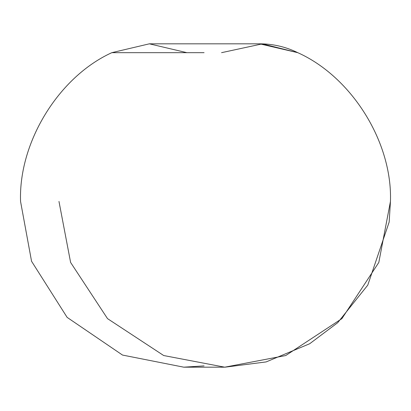 <?xml version="1.0" encoding="UTF-8"?>
<svg xmlns="http://www.w3.org/2000/svg" width="411" height="411" viewBox="0 0 411 411"><rect width="100%" height="100%" fill="white"/><g stroke="black" fill="none" stroke-linecap="round" stroke-linejoin="round"><path stroke-width="0.62" d="M390.45 201.441L378.814 262.449L341.906 318.633L285.722 355.541L224.714 367.177L163.706 355.541L107.518 318.633L70.61 262.449L58.973 201.441L70.61 262.449L107.518 318.633L163.706 355.541L224.714 367.177L285.722 355.541L341.906 318.633L378.814 262.449L390.45 201.441C392.52 142.278 351.785 76.888 297.764 52.67C351.785 76.888 392.52 142.278 390.45 201.441L389.166 222.053L367.768 285.136L337.683 322.712L309.683 343.74L266.133 361.921L225.058 367.177M204.082 365.888L183.768 367.177L122.514 355.063L67.127 317.374L31.555 261.268L20.55 201.441C18.51 142.278 58.629 76.888 111.828 52.67L149.352 43.823L259.66 43.823L297.764 52.67L262.331 43.864L221.56 52.67M186.877 52.67L149.352 43.823M204.082 52.67L111.828 52.67M183.768 367.177L224.714 367.177M259.66 43.823L259.66 43.823C273.038 43.864 285.737 46.813 297.764 52.67"/></g></svg>
